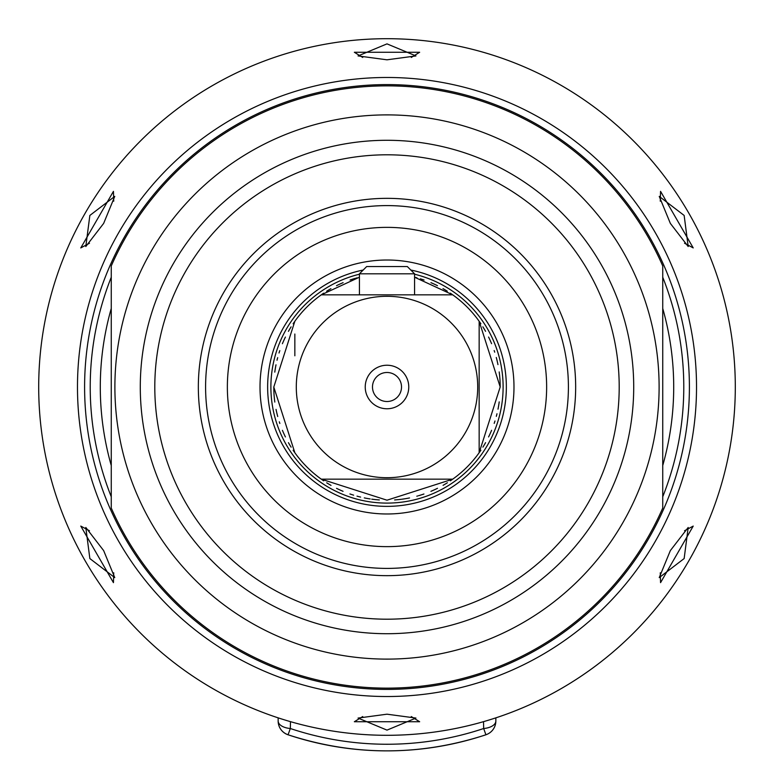 <?xml version="1.0" encoding="UTF-8"?>
<svg xmlns="http://www.w3.org/2000/svg" width="774" height="774" viewBox="0 0 774 774"><rect width="100%" height="100%" fill="white"/><g stroke="black" fill="none" stroke-linecap="round" stroke-linejoin="round"><path stroke-width="1.16" d="M278.156 717.856L278.156 721.02L278.156 717.856M290.482 721.658L290.327 728.518L288.063 734.787A311.777 311.525 180 0 0 485.908 734.758L483.673 728.518L483.518 721.658M495.844 721.02L495.844 717.856L495.844 721.02A14.513 14.474 180 0 1 485.937 734.749A14.513 14.513 0 0 0 495.844 721.02A14.513 7.595 0 0 1 483.673 728.518A304.656 304.405 180 0 1 290.327 728.518A14.513 7.595 180 0 1 278.156 721.02L278.156 721.02A14.513 14.513 0 0 0 288.063 734.787L288.063 734.749A14.513 14.474 0 0 1 278.156 721.02M387 38.7A348.3 348.3 0 0 0 38.7 387A348.3 348.3 0 0 0 387 735.3A348.3 348.3 0 0 0 735.3 387A348.3 348.3 0 0 0 387 38.7A348.3 348.3 0 0 1 735.3 387A348.3 348.3 0 0 1 387 735.3A348.3 348.3 0 0 1 38.7 387A348.3 348.3 0 0 1 387 38.7M387 730.124L358.052 718.079L387 714.189L415.948 718.079L387 730.124M387 59.811L358.052 55.922L387 43.876L415.948 55.922L387 59.811M103.648 550.595L114.755 577.607L89.852 558.557L85.808 527.471L103.648 550.595M103.648 223.405L85.808 246.529L89.852 215.443L114.755 196.393L103.648 223.405M113.739 201.201L113.439 191.352L80.786 247.912L89.465 243.249M660.261 572.799L660.561 582.648L693.214 526.088L684.535 530.751M684.148 558.557L659.245 577.607L670.352 550.595L688.192 527.471L684.148 558.557M670.352 223.405L659.245 196.393L684.148 215.443L688.192 246.529L670.352 223.405M684.535 243.249L693.214 247.912L660.561 191.352L660.261 201.201M411.275 57.45L419.653 52.264L354.347 52.264L362.725 57.45M362.725 716.55L354.347 721.736L419.653 721.736L411.275 716.55M89.465 530.751L80.786 526.088L113.439 582.648L113.739 572.799M662.738 265.956L662.738 508.044A301.134 301.134 0 0 1 111.263 508.044L111.263 265.956A301.134 301.134 0 0 1 662.738 265.956M387 114.891A272.109 272.109 0 0 1 659.109 387A272.109 272.109 0 0 1 387 659.109A272.109 272.109 0 0 1 114.891 387A272.109 272.109 0 0 1 387 114.891M387 140.287A246.713 246.713 0 0 1 633.712 387A246.713 246.713 0 0 1 387 633.712A246.713 246.713 0 0 1 140.287 387A246.713 246.713 0 0 1 387 140.287M387 154.8A232.2 232.2 0 0 0 154.8 387A232.2 232.2 0 0 0 387 619.2A232.2 232.2 0 0 0 619.2 387A232.2 232.2 0 0 0 387 154.8A232.2 232.2 0 0 1 619.2 387A232.2 232.2 0 0 1 387 619.2A232.2 232.2 0 0 1 154.8 387A232.2 232.2 0 0 1 387 154.8M391.47 198.386L387.464 198.338M388.219 198.338L391.315 198.386M398.039 198.657L395.969 198.55M387.077 575.663L387 575.663A188.662 188.662 0 0 1 198.338 387A188.662 188.662 0 0 1 387 198.338L382.54 198.386L387 198.338A188.662 188.662 0 0 1 575.663 387A188.662 188.662 0 0 1 387 575.663L391.47 575.614M397.062 575.392L398.136 575.334M387 575.663L382.53 575.614L387 575.663M378.331 575.459L375.961 575.343M374.945 575.276L371.259 575.005L374.945 575.276M376.686 575.382L378.409 575.469M387 205.594A181.406 181.406 0 0 0 205.594 387A181.406 181.406 0 0 0 387 568.406A181.406 181.406 0 0 0 568.406 387A181.406 181.406 0 0 0 387 205.594M387 546.638A159.638 159.638 0 0 0 546.638 387A159.638 159.638 0 0 0 387 227.363A159.638 159.638 0 0 0 227.363 387A159.638 159.638 0 0 0 387 546.638M410.801 270.029A119.37 119.37 0 0 1 387 506.37A119.37 119.37 0 0 1 363.2 270.029M387 513.984A126.984 126.984 0 0 0 513.984 387A126.984 126.984 0 0 0 387 260.016A126.984 126.984 0 0 0 260.016 387A126.984 126.984 0 0 0 387 513.984M414.574 274.219A116.1 116.1 0 0 1 387 503.1A116.1 116.1 0 0 1 359.426 274.219M357.182 277.798A113.198 113.198 0 0 0 356.437 278.001M355.547 278.263A113.198 113.198 0 0 0 350.071 279.994M343.105 282.665A113.198 113.198 0 0 0 336.506 285.693M330.924 288.663A113.198 113.198 0 0 0 326.628 291.247M323.658 293.182A113.198 113.198 0 0 0 321.858 294.42M294.41 321.887A113.198 113.198 0 0 0 293.114 323.755M291.092 326.87A113.198 113.198 0 0 0 288.431 331.34M285.413 337.067A113.198 113.198 0 0 0 282.404 343.714M279.801 350.632A113.198 113.198 0 0 0 279.027 353.012M277.673 357.646A113.198 113.198 0 0 0 277.015 360.239M275.999 364.806A113.198 113.198 0 0 0 274.789 372.12M273.803 387.029A113.198 113.198 0 0 0 274.809 402.064M276.037 409.388A113.198 113.198 0 0 0 277.721 416.518M279.298 421.83A113.198 113.198 0 0 0 279.84 423.465M282.423 430.325A113.198 113.198 0 0 0 285.422 436.962M288.45 442.699A113.198 113.198 0 0 0 291.111 447.159M293.123 450.255A113.198 113.198 0 0 0 294.41 452.122M321.858 479.58A113.198 113.198 0 0 0 323.687 480.838M326.705 482.802A113.198 113.198 0 0 0 331.02 485.385M336.545 488.336A113.198 113.198 0 0 0 343.046 491.316M349.925 493.957A113.198 113.198 0 0 0 353.65 495.176M356.998 496.144A113.198 113.198 0 0 0 360.616 497.082M364.273 497.895A113.198 113.198 0 0 0 370.175 498.94M371.752 499.162A113.198 113.198 0 0 0 379.347 499.936M359.426 277.208L321.268 294.846A113.198 113.198 0 0 0 294.846 321.268L273.803 387.029L294.846 452.732A113.198 113.198 0 0 0 321.268 479.154L452.732 479.154A113.198 113.198 0 0 0 479.154 452.732L479.154 321.268A113.198 113.198 0 0 0 452.732 294.846L414.574 277.208A113.198 113.198 0 0 1 417.002 277.856M420.35 278.824A113.198 113.198 0 0 1 424.075 280.043M430.954 282.684A113.198 113.198 0 0 1 437.455 285.664M442.98 288.615A113.198 113.198 0 0 1 447.295 291.198M450.313 293.162A113.198 113.198 0 0 1 452.132 294.42M479.59 321.878A113.198 113.198 0 0 1 480.877 323.745M482.889 326.841A113.198 113.198 0 0 1 485.55 331.301M488.578 337.038A113.198 113.198 0 0 1 491.577 343.675M494.16 350.535A113.198 113.198 0 0 1 494.702 352.17M496.279 357.482A113.198 113.198 0 0 1 497.963 364.612M499.191 371.936A113.198 113.198 0 0 1 500.197 386.971M499.211 401.88A113.198 113.198 0 0 1 498.001 409.194M496.985 413.761A113.198 113.198 0 0 1 496.327 416.354M494.973 420.988A113.198 113.198 0 0 1 494.199 423.368M491.596 430.286A113.198 113.198 0 0 1 488.588 436.933M485.569 442.66A113.198 113.198 0 0 1 482.908 447.13M480.886 450.245A113.198 113.198 0 0 1 479.59 452.113M452.142 479.58A113.198 113.198 0 0 1 450.342 480.818M447.372 482.753A113.198 113.198 0 0 1 443.076 485.337M437.494 488.307A113.198 113.198 0 0 1 430.895 491.335M423.929 494.006A113.198 113.198 0 0 1 418.453 495.737M417.563 495.999A113.198 113.198 0 0 1 416.818 496.202M409.543 497.934A113.198 113.198 0 0 1 402.132 499.182M401.493 499.269A113.198 113.198 0 0 1 394.605 499.946M321.268 479.154L387 500.197L452.732 479.154M452.732 294.846L321.268 294.846M479.154 355.798L479.154 321.268L500.197 386.971L479.154 452.732L479.154 334.029M294.846 355.798L294.846 334.029M387 296.297A90.703 90.703 0 0 0 296.297 387A90.703 90.703 0 0 0 387 477.703A90.703 90.703 0 0 0 477.703 387A90.703 90.703 0 0 0 387 296.297M408.769 387A21.769 21.769 0 0 1 387 408.769A21.769 21.769 0 0 1 365.231 387A21.769 21.769 0 0 1 387 365.231A21.769 21.769 0 0 1 408.769 387M401.512 387A14.513 14.513 0 0 1 387 401.512A14.513 14.513 0 0 1 372.488 387A14.513 14.513 0 0 1 387 372.488A14.513 14.513 0 0 1 401.512 387M414.574 273.803L407.317 266.546L366.683 266.546L359.426 273.803L414.574 273.803L414.574 294.846M111.263 277.237A296.781 296.781 0 0 0 111.263 496.763A296.781 296.781 0 0 1 111.263 277.237M662.738 277.237A296.781 296.781 0 0 1 662.738 496.763A296.781 296.781 0 0 0 662.738 277.237M387 77.477A309.523 309.523 0 0 0 77.477 387A309.523 309.523 0 0 0 387 696.523A309.523 309.523 0 0 0 696.523 387A309.523 309.523 0 0 0 387 77.477M387 689.402A302.402 302.402 0 0 0 689.402 387A302.402 302.402 0 0 0 387 84.598A302.402 302.402 0 0 0 84.598 387A302.402 302.402 0 0 0 387 689.402M111.263 308.458A286.709 286.709 0 0 0 111.263 465.542M662.738 308.458A286.709 286.709 0 0 1 662.738 465.542M485.937 734.787C419.982 756.227 354.018 756.227 288.063 734.787M359.426 273.803L359.426 294.846"/></g></svg>

